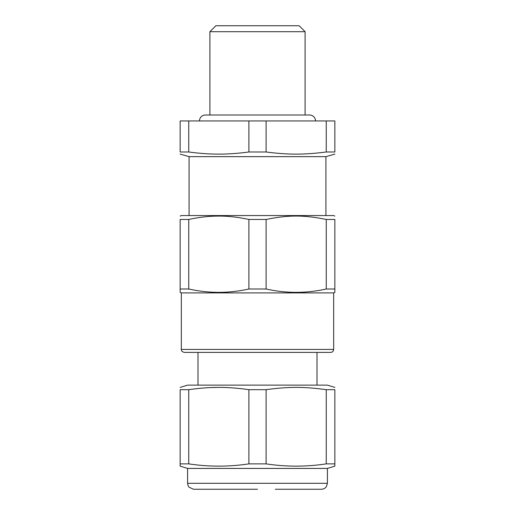 <?xml version="1.0" encoding="UTF-8"?>
<svg xmlns="http://www.w3.org/2000/svg" width="515" height="515" viewBox="0 0 515 515"><rect width="100%" height="100%" fill="white"/><g stroke="black" fill="none" stroke-linecap="round" stroke-linejoin="round"><path stroke-width="0.77" d="M326.246 219.454L326.246 288.999L334.847 288.999L334.847 219.454C334.847 214.922 334.847 214.922 334.847 219.454C334.847 214.922 334.847 214.922 334.847 219.454L326.246 219.454C303.792 214.922 288.555 214.922 266.101 219.454L248.9 219.454L248.9 288.999C228.853 293.46 208.807 293.46 188.754 288.999L188.754 219.454L180.153 219.454C180.153 214.922 180.153 214.922 180.153 219.454C180.153 214.922 180.153 214.922 180.153 219.454L180.153 288.999L188.754 288.999M334.847 216.094L333.662 215.553L181.338 215.553L180.153 216.094M188.754 219.454C199.099 217.272 208.594 216.152 217.246 216.1C226.851 215.907 237.402 217.027 248.9 219.454M266.101 219.454L266.101 288.999C286.153 293.46 306.206 293.46 326.246 288.999M180.153 288.999L180.153 292.366L181.338 292.9L333.662 292.9L334.847 292.366L334.847 288.999M248.9 288.999L266.101 288.999M325.924 215.553L325.924 156.65L189.076 156.65L189.076 215.553M257.5 352.402L184.319 352.402C182.123 351.784 181.132 350.792 181.338 349.428L333.662 349.428C333.482 351.236 332.49 352.228 330.681 352.402L257.5 352.402M248.9 151.989C237.402 153.515 226.851 154.223 217.246 154.101C208.594 154.069 199.099 153.367 188.754 151.989L188.754 120.948L248.9 120.948L248.9 151.989L266.101 151.989C288.555 154.841 303.792 154.841 326.246 151.989L334.847 151.989C334.847 154.841 334.847 154.841 334.847 151.989C334.847 154.841 334.847 154.841 334.847 151.989L334.847 120.948L326.246 120.948L326.246 151.989M188.754 120.948L180.153 120.948L180.153 151.989C180.153 154.841 180.153 154.841 180.153 151.989C180.153 154.841 180.153 154.841 180.153 151.989L188.754 151.989M266.101 151.989L266.101 120.948L326.246 120.948M266.101 120.948L248.9 120.948M334.847 387.409L327.411 385.123L187.589 385.123L180.153 387.409M210.931 387.57L217.336 387.415M180.153 389.688C180.153 386.617 180.153 386.617 180.153 389.688C180.153 386.617 180.153 386.617 180.153 389.688L180.153 463.867L188.754 463.867L188.754 389.688L180.153 389.688M326.246 389.688L326.246 463.867L334.847 463.867L334.847 389.688C334.847 386.617 334.847 386.617 334.847 389.688C334.847 386.617 334.847 386.617 334.847 389.688L326.246 389.688C303.799 386.617 288.555 386.617 266.101 389.688L248.9 389.688C237.402 388.04 226.851 387.286 217.246 387.415C208.594 387.447 199.099 388.207 188.754 389.688M180.153 466.139L180.153 463.867L180.153 466.139L187.589 468.425L327.411 468.425L334.847 466.146L334.847 463.867M248.9 389.688L248.9 463.867C228.86 466.886 208.813 466.886 188.754 463.867M266.101 389.688L266.101 463.867C286.16 466.886 306.206 466.886 326.246 463.867M248.9 463.867L266.101 463.867M209.901 114.999L209.901 31.698L305.099 31.698L305.099 114.999M275.345 489.25L321.463 489.25L275.345 489.25M257.5 489.25L193.537 489.25L189.044 487.196L188.039 485.574L187.589 483.302L327.411 483.302L326.304 486.759C325.087 488.368 323.478 489.199 321.463 489.25M305.099 31.698L299.151 25.75L215.849 25.75L209.901 31.698M315.515 120.948A5.948 5.948 0 0 0 309.56 114.999L205.44 114.999A5.948 5.948 0 0 0 199.485 120.948M181.338 292.9L181.338 349.428M333.662 292.9L333.662 349.428M189.076 156.65L180.153 154.107M325.924 156.65L334.847 154.107M317.002 352.402L317.002 385.123M197.998 352.402L197.998 385.123M327.411 468.425L327.411 483.302M187.589 468.425L187.589 483.302"/></g></svg>
